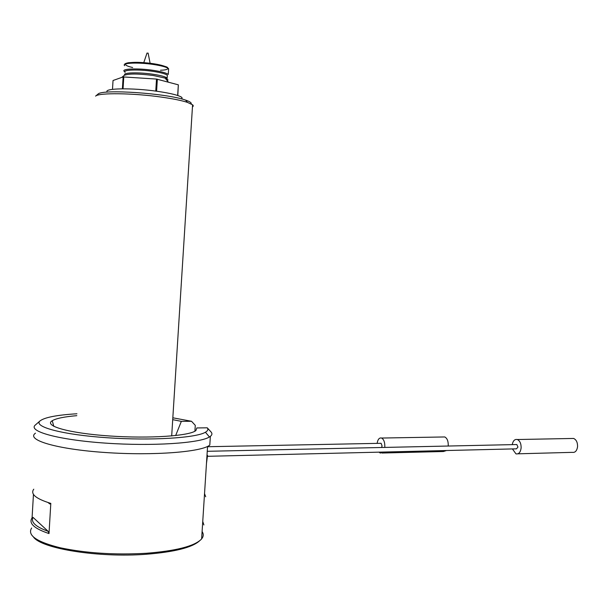 <?xml version="1.0" encoding="UTF-8"?>
<svg xmlns="http://www.w3.org/2000/svg" width="608" height="608" viewBox="0 0 608 608"><rect width="100%" height="100%" fill="white"/><g stroke="black" fill="none" stroke-linecap="round" stroke-linejoin="round"><path stroke-width="0.91" d="M147.204 53.124L148.124 53.162M177.673 95.479L178.342 84.831L156.507 79.063L123.12 76.927L113.035 80.507L112.495 89.338M177.665 95.479L178.334 84.824L177.81 95.532M123.059 88.791L123.781 76.904M123.12 76.927L122.398 88.798M156.507 79.063L155.762 91.101M156.598 91.215L157.343 79.184M192.44 107.008L193.314 105.959L192.789 104.933L187.462 102.387C181.587 100.48 172.839 98.709 161.234 97.075C132.992 93.032 98.602 92.621 95.585 96.125L97.979 94.141C101.521 88.859 167.39 93.351 185.63 100.122C189.787 101.528 191.642 102.775 191.178 103.869M107.365 92.12C102.744 88.19 132.225 87.628 157.677 91.367C171.008 93.328 179.086 95.365 181.921 97.47L182.104 99.074M124.807 71.82L124.306 71.44C120.718 68.674 138.381 68.02 153.801 70.437C161.72 71.683 166.539 73.013 168.256 74.442L168.614 68.689C166.904 67.222 162.085 65.854 154.158 64.585C138.738 62.122 121.068 62.837 124.655 65.687M175.651 435.556L181.351 421.359L172.71 419.649M76.821 415.659C64.342 416.731 56.149 418.418 52.242 420.713C43.328 425.874 69.251 433.268 109.622 435.982C149.902 438.771 190.152 435.883 195.928 430.51L196.817 427.941L207.252 427.819L211.098 432.022C212.39 433.512 212.146 434.963 210.36 436.362L209.433 436.977C199.872 443.156 152.745 446.378 105.891 443.148C58.938 439.979 27.808 431.429 35.234 425.098L35.644 424.741M199.485 540.9C192.105 547.58 174.169 552.049 145.684 554.298C98.975 557.848 41.982 548.796 33.584 537.198M201.833 535.663L201.734 537.259M33.759 489.197C30.172 494.038 35.857 498.773 50.806 503.394L49.75 503.948L48.085 502.55M32.072 517.864L33.03 517.378L48.123 531.308L49.012 533.573C34.101 528.534 28.454 523.298 32.072 517.864L33.455 494.357M50.806 503.394L49.012 533.573M33.03 517.378C30.651 522.173 35.682 526.817 48.123 531.308M31.639 528.018C27.094 535.291 36.594 541.865 60.131 547.755C86.009 553.196 114.707 555.043 146.232 553.28C175.446 550.977 193.701 546.402 201.012 539.562L201.628 538.886C203.596 536.461 203.756 534.022 202.099 531.567M206.477 463.334L207.541 455.392M205.702 496.766L204.531 493.643M202.745 521.466L203.893 524.94M35.492 433.17C25.521 439.88 56.635 449.236 105.313 452.512C153.885 455.871 202.206 451.926 209.798 445.056L210.36 436.362M181.351 421.359L191.528 421.283L195.282 425.357L194.91 431.194M191.528 421.283L172.832 417.795M76.935 413.767C56.802 415.006 44.49 417.4 39.984 420.956C33.128 426.824 62.776 434.758 107.168 437.745C151.476 440.8 196.171 437.935 205.428 432.235C207.845 430.829 208.453 429.362 207.252 427.819M380.593 443.3L381.094 443.293L382.067 445.938L381.566 447.488M516.23 444.547L516.823 444.532L517.963 447.062L516.458 448.848M442.989 436.985L444.775 436.954C447.161 438.246 448.316 441.096 448.24 445.489L448.187 446.036M446.47 450.528L443.445 451.516L381.953 453.028M377.104 443.369C377.842 439.303 379.339 437.524 381.588 438.041C383.838 439.379 384.917 442.32 384.826 446.857L384.773 447.42M383.131 452.056L380.274 453.074L379.042 452.154M571.573 438.482L573.618 438.444C576.3 439.683 577.623 442.404 577.57 446.599C576.931 450.878 575.153 452.793 572.242 452.352L517.932 453.811M512.24 444.63C513.046 440.724 514.748 439.022 517.34 439.523C519.924 440.808 521.185 443.612 521.124 447.944C520.494 452.352 518.776 454.32 515.964 453.864L512.422 448.932M167.223 80.704C168.598 79.998 167.899 79.124 165.11 78.09L153.36 75.506C138.335 73.606 128.653 73.545 124.313 75.308L121.79 77.398M124.8 75.02C122.254 72.534 138.905 72.071 153.262 74.29C160.869 75.468 165.498 76.73 167.154 78.075L166.318 79.587M167.253 76.448L167.329 75.27C165.68 73.902 161.052 72.633 153.444 71.44C138.647 69.13 121.691 69.745 125.142 72.39M168.538 69.958L168.614 68.689C166.326 67.321 170.795 67.655 157.989 64.509C151.749 63.285 140.053 61.803 128.508 62.723C125.795 63.24 124.435 63.893 124.427 64.684M132.65 67.518C118.104 64.25 127.528 60.96 146.969 62.928C166.372 64.79 175.081 69.806 160.504 70.232M147.022 53.048L143.769 62.654M148.116 53.116L150.108 63.278M171.684 435.951L192.584 104.758M181.822 98.998L181.921 97.47M167.284 75.992L167.154 78.075L165.11 78.09L168.401 82.156M53.816 426.36L52.242 420.713M201.628 538.886L207.564 446.424M381.094 443.293L207.548 446.72M516.823 444.532L207.252 451.303M516.412 448.833L206.933 456.319M444.775 436.954L381.588 438.041M573.618 438.444L517.34 439.523M39.984 420.956L35.234 425.098M205.428 432.235L209.433 436.977M185.63 100.122L187.462 102.387"/></g></svg>
